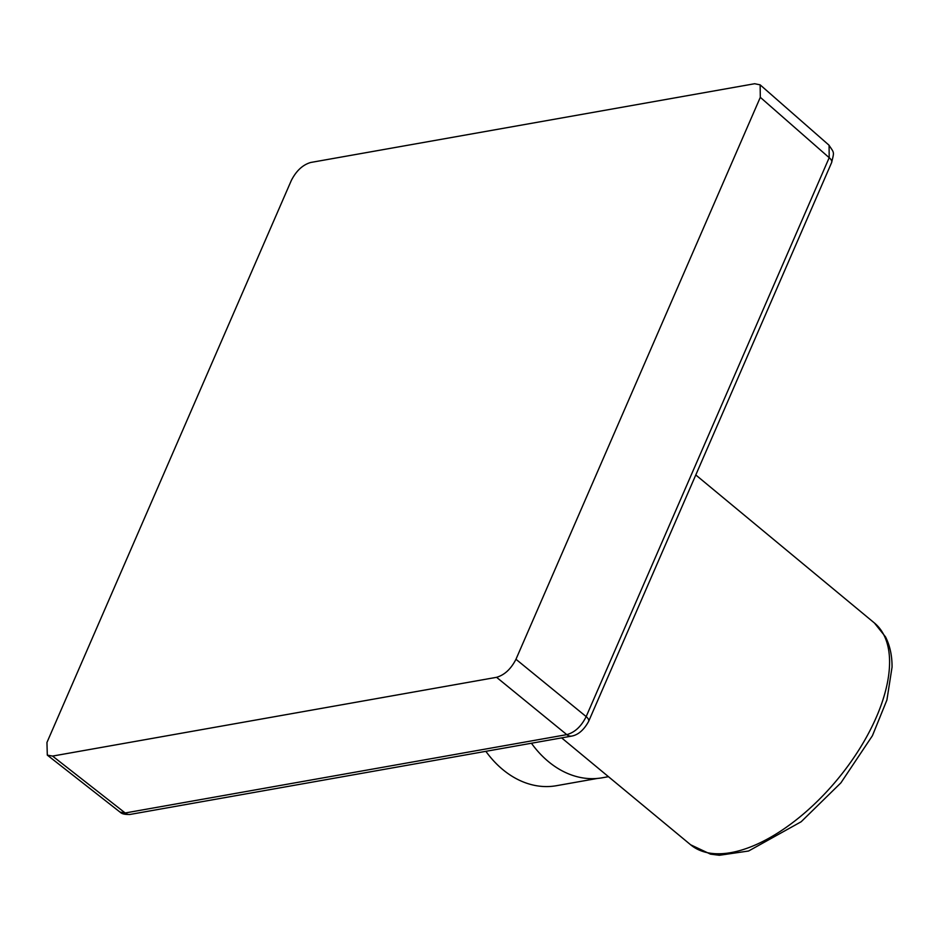 <?xml version="1.0" encoding="UTF-8"?>
<svg xmlns="http://www.w3.org/2000/svg" width="939" height="939" viewBox="0 0 939 939"><rect width="100%" height="100%" fill="white"/><g stroke="black" fill="none" stroke-linecap="round" stroke-linejoin="round"><path stroke-width="1.41" d="M531.427 743.242A100.813 75.613 79.9 0 0 602.192 777.797L608.46 776.682M597.286 778.454L556.404 785.708A100.602 75.449 -100.1 0 1 485.862 751.329M120.028 812.094L125.192 812.974L52.572 756.083L496.578 677.312C504.56 674.977 511.016 668.955 515.969 659.272L760.308 97.327L760.144 84.85L754.674 83.724L310.68 162.482C302.698 164.83 296.231 170.839 291.29 180.534L46.95 742.467L47.302 755.12L119.969 812.047M52.572 756.083L47.302 755.12M496.578 677.312L566.792 734.638C574.856 732.408 581.323 726.387 586.171 716.598L515.969 659.272M760.308 97.327L829.196 157.693L829.078 145.252L760.144 84.85M874.409 622.98L885.5 636.865C889.949 645.621 892.132 655.727 892.05 667.148L886.909 700.024L872.413 735.718L840.898 782.856L801.178 821.742L748.583 851.016L719.356 855.276L710.506 854.15L690.623 844.771A144.019 71.352 -50.4 0 0 784.441 828.562A144.019 71.352 -50.4 0 0 876.322 717.232A144.019 71.352 -50.4 0 0 889.585 662.347A144.019 71.352 -50.4 0 0 874.409 622.98L695.787 474.958M130.192 814.418L130.192 814.418A9.601 7.195 -100.1 0 1 125.192 812.974L566.792 734.638A9.601 7.195 79.9 0 0 571.792 736.082L130.192 814.418C124.969 814.665 121.6 813.878 120.063 812.047M588.612 721.434L588.612 721.434A9.601 4.202 -156.5 0 0 586.171 716.598L829.196 157.693A9.601 4.202 23.5 0 1 831.637 162.541L588.612 721.434C583.905 729.943 578.295 734.826 571.792 736.082M690.623 844.771L561.639 737.89M831.637 162.541C834.184 151.555 834.548 153.491 828.996 145.252"/></g></svg>
